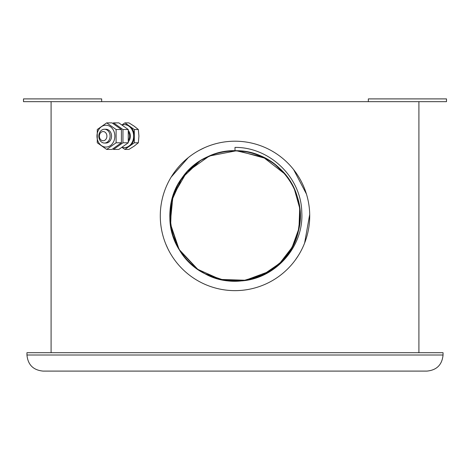 <?xml version="1.0" encoding="UTF-8"?>
<svg xmlns="http://www.w3.org/2000/svg" width="470" height="470" viewBox="0 0 470 470"><rect width="100%" height="100%" fill="white"/><g stroke="black" fill="none" stroke-linecap="round" stroke-linejoin="round"><path stroke-width="0.7" d="M122.235 124.914A11.497 9.418 90 0 1 124.239 124.65A11.497 9.418 90 0 1 133.65 136.147A11.497 9.418 90 0 1 124.239 147.639A11.497 9.418 90 0 1 122.235 147.38M122.112 147.457L124.897 149.419L134.314 142.786L134.314 129.508L124.897 122.876L122.112 124.838M124.897 122.876L128.921 122.876L134.22 126.195L138.339 129.508L138.926 136.147L138.339 142.786L134.22 146.1L128.921 149.419L124.897 149.419M134.314 142.786L138.339 142.786M134.314 129.508L138.339 129.508M124.568 124.662A11.497 9.418 90 0 1 124.897 124.65A11.497 9.418 90 0 1 129.602 126.195A11.497 9.418 90 0 1 134.314 136.147A11.497 9.418 90 0 1 129.602 146.1A11.497 9.418 90 0 1 124.897 147.639A11.497 9.418 90 0 1 124.568 147.633M98.812 136.147A6.897 5.652 -90 0 0 104.458 143.044A6.897 5.652 -90 0 0 110.109 136.147A6.897 5.652 -90 0 0 104.458 129.25A6.897 5.652 -90 0 0 98.812 136.147M99.376 136.147A4.6 3.766 -90 0 0 105.022 140.131A4.6 3.766 -90 0 0 105.022 132.164A4.6 3.766 -90 0 0 99.376 136.147M113.546 149.419L118.845 149.419L128.257 142.786L128.257 129.508L122.958 129.508L122.958 142.786L113.546 149.419L112.765 148.972M128.257 142.786L122.958 142.786M112.765 123.322L113.546 122.876L122.958 129.508M128.257 129.508L118.845 122.876L113.546 122.876M106.69 149.419L111.989 149.419L121.401 142.786L121.401 129.508L116.102 129.508L116.102 142.786L106.69 149.419L97.272 142.786L97.272 129.508L106.69 122.876L116.102 129.508M121.401 142.786L116.102 142.786M121.401 129.508L111.989 122.876L106.69 122.876M105.909 147.069A10.922 8.948 90 0 1 98.16 130.689A10.922 8.948 90 0 1 113.658 130.689A10.922 8.948 90 0 1 105.909 147.069M105.186 142.986A6.897 5.652 -90 0 0 111.56 136.147A6.897 5.652 -90 0 0 105.186 129.309M280.314 275.326L281.413 274.468M297.24 257.249L297.774 256.432M194.944 152.85L194.333 153.238M190.926 155.588L190.227 156.105M368.339 101.661L368.339 98.906L446.5 98.906L446.5 101.661L23.5 101.661L23.5 98.906L101.661 98.906L101.661 101.661M51.089 101.661L51.089 352.706M165.834 244.165L167.925 248.83M172.461 256.796L172.743 257.225M209.179 286.03L209.902 286.295M217.651 288.592L218.591 288.809M244.905 289.972L245.51 289.89M295.536 259.71L298.227 255.721M300.683 251.526L301.628 249.729M304.613 243.061L309.701 214.484M306.44 194.045L293.627 169.6M287.141 162.409L286.741 162.021M273.916 152.139L271.736 150.858M245.446 141.94L244.788 141.846M226.199 141.723L225.764 141.775M217.569 143.268L216.658 143.491M204.327 147.792L199.174 150.353M188.217 157.667L171.156 177.108M163.989 192.677L163.789 193.305M160.288 215.918A74.712 74.712 0 0 0 272.359 280.625A74.712 74.712 0 0 0 272.359 151.217A74.712 74.712 0 0 0 160.288 215.918M235 147.398C269.856 147.092 301.329 177.478 301.787 212.422C304.02 247.737 273.528 280.843 238.043 281.025A65.171 65.171 0 0 1 169.846 217.44A65.171 65.171 0 0 1 235 150.747L235 147.398M178.077 184.181L171.556 201.013L169.899 218.991M170.399 224.537L169.834 217.023L172.537 234.53L179.857 250.657M199.879 161.016L181.79 178.283L171.538 201.089L170.622 226.076L179.182 249.57C197.8 282.723 246.709 291.482 275.673 266.843C306.105 244.047 308.379 194.41 280.161 168.924C253.571 141.746 204.062 145.994 182.495 177.308C159.03 207.229 169.729 255.751 203.598 273.029M204.391 273.458L218.65 279.01L233.807 281.084M236.492 281.078L241.468 280.772M276.513 266.161L283.134 259.863M181.784 178.289L181.567 178.606M177.519 185.204L171.732 200.261L169.829 215.895M180.104 251.05L197.447 269.187L220.359 279.427L245.446 280.249L268.981 271.531L281.33 261.761L290.971 249.312M292.299 246.979L298.074 232.327L300.171 216.723M300.148 214.038L299.813 209.062M284.996 174.106L263.218 157.168L236.381 150.758L209.303 156.028L186.825 172.026L172.978 195.89L170.252 223.338L179.123 249.464L198.005 269.574M204.626 273.581L223.702 280.108L243.854 280.49L263.159 274.697L279.773 263.276L292.105 247.332L298.973 228.379L299.719 208.239L294.279 188.828M293.439 187.066L291.388 183.241M289.743 180.55L285.919 175.239M285.049 174.17L274.727 164.253M273.329 163.208L268.769 160.176M268.64 160.1L268.164 159.812M265.714 158.437L238.096 150.817M232.732 150.782L227.639 151.164M221.041 152.257L219.831 152.533M213.445 154.413L201.548 159.982M200.361 160.716L188.129 170.633L178.635 183.2M169.882 218.574C170.252 256.596 208.921 287.799 246.168 280.132C283.81 274.774 309.677 232.356 297.193 196.437C286.953 159.818 241.51 139.731 207.534 156.816C172.572 171.762 158.619 219.449 180.004 250.892C199.403 283.592 248.507 291.183 276.877 265.861C306.751 242.344 307.844 192.671 279.027 167.861C251.797 141.323 202.405 146.752 181.59 178.571C158.848 209.044 170.698 257.296 204.973 273.763C240.429 293.791 290.055 271.255 298.315 231.375C309.36 192.177 275.702 149.313 235 150.747M139.02 371.094L43.04 371.094C33.264 370.143 27.9 364.779 26.949 355.003L443.051 355.003C442.1 364.779 436.736 370.143 426.96 371.094L139.02 371.094M443.051 355.003L443.051 352.706L26.949 352.706L26.949 355.003M414.317 371.094L55.683 371.094M128.445 141.57A7.473 6.122 -90 0 0 128.445 130.719M128.651 139.895A6.897 5.652 -90 0 0 128.651 132.399M124.239 147.639L124.897 147.639M124.239 124.65L124.897 124.65M105.909 129.25L104.458 129.25M105.909 143.044L104.458 143.044M418.911 101.661L418.911 352.706"/></g></svg>
